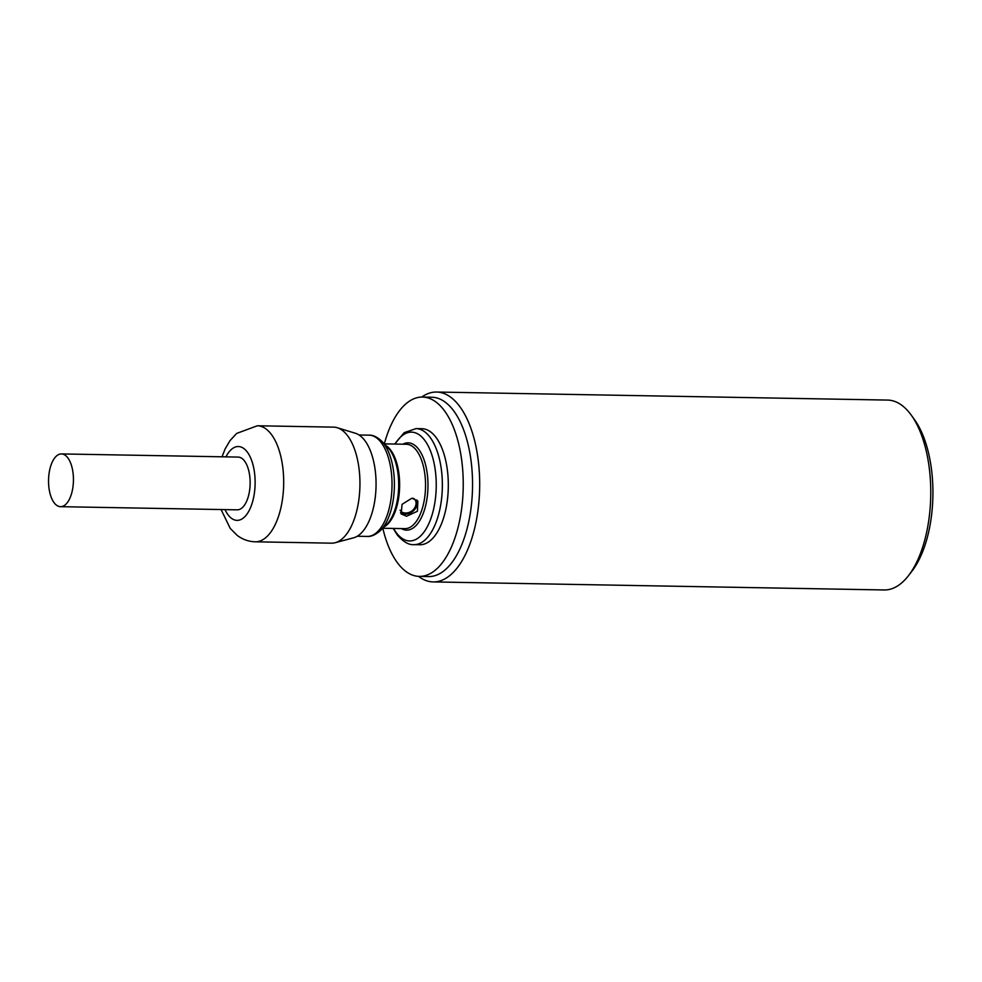 <?xml version="1.0" encoding="UTF-8"?>
<svg xmlns="http://www.w3.org/2000/svg" width="982" height="982" viewBox="0 0 982 982"><rect width="100%" height="100%" fill="white"/><g stroke="black" fill="none" stroke-linecap="round" stroke-linejoin="round"><path stroke-width="1.47" d="M433.172 581.921A94.959 44.804 91 0 0 477.657 512.641A94.959 44.804 91 0 0 458.999 405.505A94.959 44.804 -89 0 0 436.56 392.039L887.63 400.079A94.959 44.804 -89 0 1 910.068 413.545A94.959 44.804 91 0 1 911.345 415.251L914.586 419.768A89.681 42.312 91 0 1 911.885 571.254L908.485 575.648A94.959 44.804 91 0 1 884.242 589.961L433.172 581.921A94.959 44.804 91 0 1 418.516 576.36M911.345 415.251A94.959 44.804 91 0 1 908.485 575.648M436.56 392.039A94.959 44.804 -89 0 0 421.72 397.059M419.314 576.397A89.681 42.312 91 0 0 461.319 510.971A89.681 42.312 91 0 0 443.704 409.776A89.681 42.312 -89 0 0 422.518 397.059L431.81 397.231A89.681 42.312 -89 0 1 453.009 409.948A89.681 42.312 91 0 1 470.623 511.131A89.681 42.312 91 0 1 428.618 576.557L419.314 576.397A89.681 42.312 91 0 1 398.115 563.68A89.681 42.312 -89 0 1 382.833 528.255M422.518 397.059A89.681 42.312 -89 0 0 384.33 443.864M435.664 436.941A58.024 27.386 91 0 1 447.068 502.416A58.024 27.386 91 0 1 419.879 544.74L413.925 544.642A58.024 27.386 91 0 0 441.114 502.305A58.024 27.386 91 0 0 429.711 436.83A58.024 27.386 -89 0 0 416 428.606L421.953 428.704A58.024 27.386 -89 0 1 435.664 436.941M406.585 516.262L401.184 513.991L402.068 504.318L411.949 498.156L417.866 501.065L417.399 511.278L406.585 516.262M337.243 427.722L355.423 433.271A52.758 24.894 -89 0 1 364.567 440.218A52.758 24.894 91 0 1 375.382 496.303A52.758 24.894 91 0 1 353.557 537.817L335.193 542.715A58.024 27.386 91 0 1 331.523 543.169L255.259 541.806A58.024 27.386 91 0 0 282.448 499.47A58.024 27.386 91 0 0 271.044 433.995A58.024 27.386 -89 0 0 257.333 425.771L333.598 427.133A58.024 27.386 -89 0 1 337.243 427.722A58.024 27.386 -89 0 1 347.309 435.357A58.024 27.386 91 0 1 359.191 497.052A58.024 27.386 91 0 1 335.193 542.715M244.395 460.828A26.379 12.447 91 0 1 249.575 490.583A26.379 12.447 91 0 1 237.227 509.83L60.516 506.675A26.379 12.447 91 0 1 54.28 502.944A26.379 12.447 -89 0 1 49.1 473.177A26.379 12.447 -89 0 1 61.461 453.93L238.16 457.084A26.379 12.447 -89 0 1 244.395 460.828M61.461 453.93A26.379 12.447 -89 0 1 67.684 457.673A26.379 12.447 91 0 1 72.877 487.44A26.379 12.447 91 0 1 60.516 506.675M400.484 512.764A10.556 8.028 142.2 0 0 405.026 514.237A10.556 8.028 142.2 0 0 414.797 509.413A10.556 8.028 142.2 0 0 416.773 499.936M400.079 510.186A9.133 6.948 142.2 0 0 405.259 513.021A10.556 10.556 0 0 0 415.902 504.773A9.133 6.948 142.2 0 0 413.557 498.34M393.586 528.451A54.415 25.679 -89 0 0 396.728 533.238A54.415 25.679 91 0 0 432.203 514.482A54.415 25.679 91 0 0 424.384 439.85A54.415 25.679 -89 0 0 395.095 444.06M402.89 444.195A43.65 20.597 -89 0 1 418.479 449.032A43.65 20.597 91 0 1 426.102 503.582A43.65 20.597 91 0 1 401.38 528.586M382.784 528.255L404.866 528.647A42.201 19.91 91 0 0 424.641 497.862A42.201 19.91 91 0 0 416.356 450.247A42.201 19.91 -89 0 0 406.376 444.257L384.293 443.864M385.84 445.472A42.201 19.91 -89 0 1 390.443 449.781A42.201 19.91 91 0 1 399.367 491.724A42.201 19.91 91 0 1 384.392 526.696M380.23 530.734L386.478 524.67A42.668 20.131 91 0 0 398.631 488.214A42.668 20.131 91 0 0 389.4 449.363A42.668 20.131 -89 0 0 387.853 447.571L381.826 441.299C377.297 437.015 373.037 434.965 369.036 435.149A50.647 23.899 -89 0 1 381.004 442.33A50.647 23.899 91 0 1 390.946 499.47A50.647 23.899 91 0 1 367.231 536.418C371.098 536.798 375.431 534.895 380.23 530.734A49.481 23.347 91 0 0 394.322 488.435A49.481 23.347 91 0 0 383.618 443.373A49.481 23.347 -89 0 0 381.826 441.299M225.97 456.863A36.923 17.43 -89 0 1 247.083 451.769A36.923 17.43 91 0 1 252.386 502.416A36.923 17.43 91 0 1 228.315 515.145A36.923 17.43 -89 0 1 225.038 509.609M416 428.606L404.203 432.657L394.69 444.048M393.181 528.439L397.391 535.116C403.455 541.941 408.966 545.12 413.925 544.642M357.227 536.246L367.231 536.418M359.031 434.977L369.036 435.149M221.073 509.548L230.23 528.402L237.067 535.264C242.382 539.388 248.446 541.573 255.259 541.806M257.333 425.771L236.637 433.43L230.021 440.611L225.173 448.848L222.006 456.802"/></g></svg>
